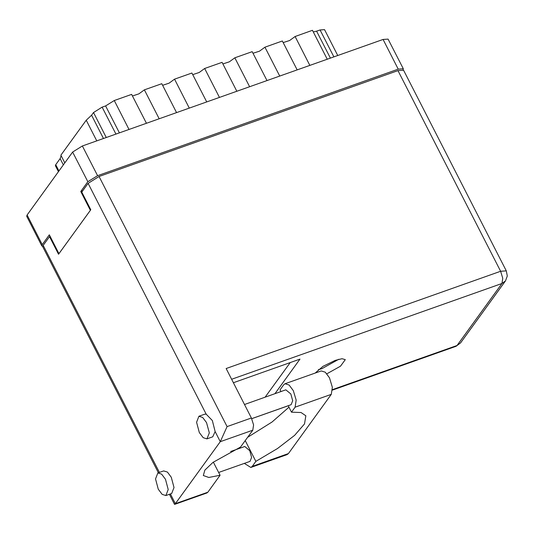 <?xml version="1.0" encoding="UTF-8"?>
<svg xmlns="http://www.w3.org/2000/svg" width="534" height="534" viewBox="0 0 534 534"><rect width="100%" height="100%" fill="white"/><g stroke="black" fill="none" stroke-linecap="round" stroke-linejoin="round"><path stroke-width="0.8" d="M403.077 69.834L403.27 68.773L398.257 69.126L97.562 175.653L87.83 181.714L80.747 191.486L90.38 210.316L58.967 253.683L49.328 234.853L42.246 244.632L41.879 245.954L42.693 246.394M41.879 245.954L26.7 216.297L27.074 214.975L72.651 152.05L82.383 145.989L383.078 39.469L388.091 39.115L403.27 68.773M82.703 190.798L80.747 191.486M63.372 164.859L60.162 158.578L55.736 164.679L58.947 170.967M96.774 140.896L86.208 120.237L60.869 155.214L64.801 162.897M106.299 137.518L93.517 112.534L91.554 115.237L103.469 138.52M93.517 112.534L102.148 107.154L105.625 105.926L114.263 100.546L131.644 94.385L146.443 123.301M129.054 129.462L114.263 100.546M159.192 118.782L144.4 89.872L161.789 83.711L176.58 112.621M132.459 95.98L138.92 93.877L144.4 89.872M189.33 108.108L174.538 79.192L191.926 73.031L206.718 101.947M162.603 85.3L169.058 83.197L174.538 79.192M219.474 97.428L204.676 68.519L222.064 62.358L236.862 91.267M192.741 74.626L199.195 72.524L204.676 68.519M249.612 86.748L234.813 57.839L229.333 61.844L222.878 63.946M234.813 57.839L252.202 51.678L267 80.594M279.749 76.075L264.957 47.166L259.471 51.171L253.016 53.273M264.957 47.166L282.346 41.005L297.138 69.914M309.887 65.395L295.095 36.486L289.615 40.491L283.16 42.593M295.095 36.486L312.483 30.325L327.275 59.241M333.87 56.904L320.08 29.951L316.602 31.186L330.392 58.133M58.453 171.648L55.436 165.747L55.736 164.679M60.162 158.578L61.136 155.741M86.208 120.237L91.554 115.237M313.298 31.92L316.602 31.186M320.08 29.951L324.525 29.637L337.768 55.523M280.964 391.569L280.063 389.807L283.667 384.827L285.043 383.746L289.114 385.021L293.293 390.621L296.19 400.106L295.108 407.188L331.274 394.372L332.362 387.29L329.458 377.812L325.279 372.205L321.214 370.93L285.043 383.746M158.278 489.204L162.122 494.364L165.874 495.539L168.243 489.558L165.467 479.285L161.615 474.125L157.87 472.95L155.501 478.931L158.278 489.204M165.874 495.539L171.668 493.483L174.044 487.509L171.26 477.229L167.416 472.076L163.664 470.901L157.87 472.95M199.342 432.52L203.187 437.68L206.938 438.855L209.308 432.874L206.531 422.601L202.68 417.441L198.935 416.266L196.565 422.247L199.342 432.52M206.938 438.855L212.732 436.799L215.109 431.525L212.325 420.545L206.217 414.157L204.729 414.21L198.935 416.266M326.861 373.807L340.512 366.197L345.311 359.642L342.014 358.721L335.212 360.357L323.003 366.351L315.28 373.032M338.796 359.269L321.929 368.64L318.344 369.735M244.512 404.478L285.857 389.833L290.843 393.992L292.672 400.747L291.117 404.679L251.734 418.623M230.695 451.51L244.792 446.517L249.778 450.683L251.607 457.431L250.052 461.363L218.68 472.477M288.2 405.706L291.504 412.168L295.108 407.188M227.07 426.593L251.414 417.968L226.122 368.54L500.618 271.299L397.93 70.635L99.09 176.5L227.07 426.593L220.302 441.671L175.372 503.689L174.491 504.276L169.385 494.297M158.371 472.777L42.76 246.848L43.181 245.353L49.502 236.622L58.533 254.277L90.813 209.722L81.782 192.073L88.103 183.342L99.09 176.5M170.386 493.943L175.372 503.689L207.833 492.188L220.101 475.253L213.366 462.084M207.833 492.188L206.818 492.989L174.705 504.363M397.93 70.635L403.591 70.234L506.279 270.898L500.618 271.299L502.754 278.281L501.96 283.501L231.616 379.274M49.502 236.622L50.123 236.402M233.385 382.731L299.988 359.142L274.95 393.691M290.202 362.606L265.164 397.162M251.414 417.968L253.557 424.957L252.756 430.177L220.302 441.671L215.109 431.525M220.101 475.253L208.774 477.449L203.294 475.547L204.876 470.107L213.006 462.357L240.487 447.112L252.756 430.177M247.576 437.326L272.046 421.994L288.947 407.175M250.86 467.45L252.235 466.369L288.407 453.553L287.025 454.634L250.86 467.45L244.312 463.392M239.606 448.353L239.673 447.439M252.235 466.369L255.846 461.389L277.573 448.487L294.614 435.37L304.527 423.916L305.875 415.772L301.022 412.535L291.504 412.168M288.407 453.553L331.274 394.372M245.206 440.597L255.846 461.389M87.83 181.714L72.651 152.05M27.074 214.975L42.246 244.632M398.257 69.126L383.078 39.469M82.383 145.989L97.562 175.653M102.148 107.154L115.938 134.107M119.416 132.873L105.625 105.926M43.181 245.353L159.372 472.416M206.217 414.157L88.103 183.342M332.482 389.64L457.031 345.518L501.96 283.501L505.504 280.891L507.3 276.005L506.279 270.898M460.582 342.901L456.016 346.312L460.582 342.901L505.504 280.891M251.761 418.676L288.22 405.753M332.468 390.08L456.016 346.312"/></g></svg>
